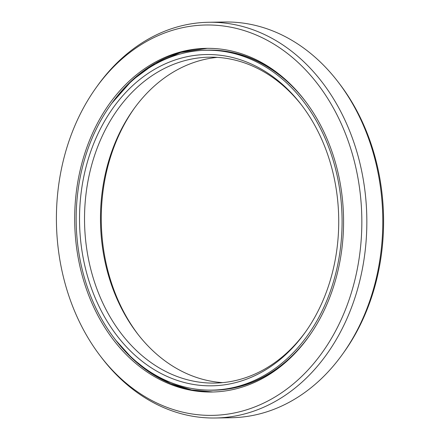 <?xml version="1.0" encoding="UTF-8"?>
<svg xmlns="http://www.w3.org/2000/svg" width="440" height="440" viewBox="0 0 440 440"><rect width="100%" height="100%" fill="white"/><g stroke="black" fill="none" stroke-linecap="round" stroke-linejoin="round"><path stroke-width="0.66" d="M134.338 108.268A165.66 129.597 -91 0 0 138.133 334.543M206.272 50.248A169.956 132.957 -91 0 1 287.144 83.402A169.956 132.957 89 0 1 336.045 272.206A169.956 132.957 89 0 1 211.976 390.115A169.956 132.957 89 0 1 131.104 356.966A169.956 132.957 -91 0 1 82.209 168.157A169.956 132.957 -91 0 1 206.272 50.248L208.302 50.215A169.956 132.957 -91 0 1 289.168 83.364A169.956 132.957 89 0 1 306.207 102.328M285.17 86.856A165.66 129.597 89 0 1 301.164 104.538A165.66 129.597 89 0 1 304.992 332.673A165.66 129.597 89 0 1 133.078 353.507A165.66 129.597 -91 0 1 104.175 121.875A165.66 129.597 -91 0 1 285.17 86.856M305.663 331.733A162.971 127.49 89 0 1 214.759 383.081A162.971 127.49 89 0 1 137.214 351.296A162.971 127.49 -91 0 1 90.321 170.247A162.971 127.49 -91 0 1 209.292 57.184A162.971 127.49 -91 0 1 286.836 88.974A162.971 127.49 89 0 1 301.868 105.457M217.272 57.371A162.971 127.49 -91 0 0 133.667 109.197A162.971 127.49 -91 0 0 137.429 333.636A162.971 127.49 -91 0 0 153.164 351.027A162.971 127.49 89 0 0 222.728 382.63M215.341 418A197.896 154.814 89 0 0 359.805 280.709A197.896 154.814 89 0 0 302.868 60.869A197.896 154.814 -91 0 0 208.709 22.27L224.659 22A197.896 154.814 -91 0 1 318.819 60.599A197.896 154.814 89 0 1 337.925 81.719L339.328 83.55A195.206 152.708 89 0 1 343.838 352.374L342.496 354.25A197.896 154.814 89 0 1 231.292 417.731L215.341 418A197.896 154.814 89 0 1 121.182 379.401A197.896 154.814 -91 0 1 102.075 358.281L100.672 356.45A195.206 152.708 -91 0 0 119.515 377.289A195.206 152.708 89 0 0 332.794 336.023A195.206 152.708 89 0 0 298.733 63.08A195.206 152.708 -91 0 0 96.162 87.626A195.206 152.708 -91 0 0 100.672 356.45M337.925 81.719A197.896 154.814 89 0 1 342.496 354.25M208.709 22.27A197.896 154.814 -91 0 0 97.504 85.751L96.162 87.626M288.019 81.873A171.853 134.442 89 0 1 337.464 272.789A171.853 134.442 89 0 1 212.009 392.013A171.853 134.442 89 0 1 130.234 358.495A171.853 134.442 -91 0 1 80.79 167.574A171.853 134.442 -91 0 1 206.245 48.351A171.853 134.442 -91 0 1 288.019 81.873M201.971 50.413A170.066 133.045 -91 0 1 289.344 83.276A170.066 133.045 89 0 1 295.026 88.902M299.382 348.507A170.066 133.045 89 0 1 207.669 390.099M310.107 334.714A169.956 132.957 89 0 1 214 390.082L211.976 390.115M115.968 340.456L132.314 358.479L150.684 372.972L170.605 383.554L191.565 389.945L213.021 391.991A171.853 134.442 89 0 1 132.258 358.463A171.853 134.442 -91 0 1 114.07 338.002M111.986 103.103L132.017 80.41L155.199 63.311L180.62 52.476L207.257 48.34A171.853 134.442 -91 0 0 110.171 105.617M114.593 99.545A171.969 134.53 -91 0 0 110.424 105.259M114.334 338.349A171.969 134.53 -91 0 0 118.69 343.926"/></g></svg>
